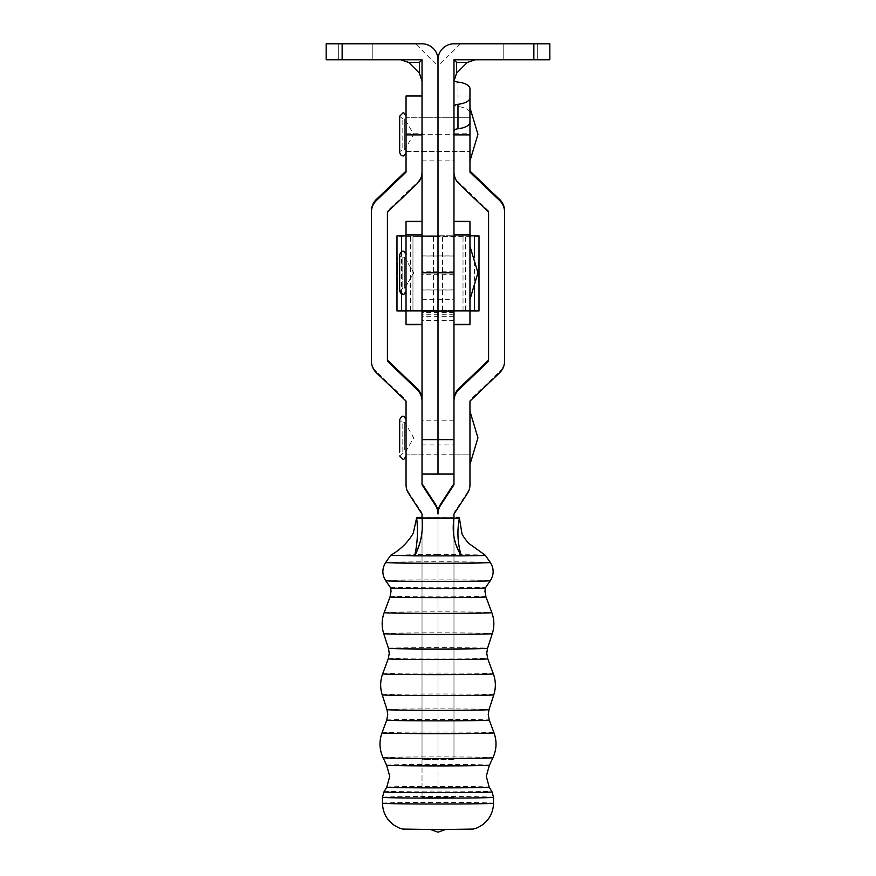 <?xml version="1.0" encoding="UTF-8"?>
<svg xmlns="http://www.w3.org/2000/svg" width="876" height="876" viewBox="0 0 876 876"><rect width="100%" height="100%" fill="white"/><g stroke="black" fill="none" stroke-linecap="round" stroke-linejoin="round"><path stroke-width="0.66" stroke-dasharray="4.38 3.29" d="M355.459 59.776L338.683 59.776L355.459 59.776M355.459 43.8L338.683 43.8L355.459 43.8M453.976 401.153L453.976 474.069L453.976 444.909L438 444.909L438 474.069L438 59.776C436.982 50.14 431.66 44.818 422.024 43.8C431.66 44.818 436.982 50.14 438 59.776L438 66.215L415.585 43.8L422.024 43.8L342.144 43.8L342.144 59.776L422.024 59.776L422.024 81.074L422.024 59.776L400.726 59.776L422.024 59.776L422.024 151.373L422.024 117.296L422.024 134.335L438 134.335L438 59.776A15.976 15.976 0 0 0 422.024 43.8M438 272.797L438 255.748L438 272.797M422.024 272.797L422.013 255.748L422.013 272.819M422.024 400.89L422.024 134.335M342.144 59.776L326.168 59.776L326.168 43.8L342.144 43.8M419.363 73.091L419.363 62.437L422.024 59.776M520.541 59.776L503.766 59.776L520.541 59.776M520.541 43.8L503.766 43.8L520.541 43.8M453.976 444.909L453.976 59.776L453.976 81.074L453.976 59.776L549.832 59.776L549.832 43.8L453.976 43.8C444.34 44.818 439.018 50.14 438 59.776C439.018 50.14 444.34 44.818 453.976 43.8A15.976 15.976 0 0 0 438 59.776L438 66.215L460.415 43.8L453.976 43.8M453.976 272.775L453.976 221.31L453.976 235.743L437.989 235.764L437.989 310.323L453.976 310.29L453.976 235.743L469.952 235.743L469.952 221.31M454.009 80.143A5.322 2.256 180 0 1 453.976 79.913L453.976 104.364A5.322 2.256 0 0 0 457.973 106.543A15.976 6.756 180 0 1 469.952 113.081L469.952 88.629M453.976 79.913L453.976 104.364M422.024 444.909L438 444.909L438 134.335L438 151.373L438 134.335L453.976 134.335M456.637 73.091L456.637 62.437L453.976 59.776M469.952 122.224L469.952 113.081M438 272.129L438 289.923L438 272.129M453.976 272.129L453.976 289.923L453.976 272.129M438 437.014L438 454.808L438 437.014M453.976 437.014L453.976 454.808L453.976 437.014M469.963 421.52L469.963 464.477L469.963 421.52M404.723 450.045L404.723 422.407L404.723 450.045M406.048 423.546L406.048 455.958L406.048 423.546M406.048 451.315L406.048 420.808L406.048 451.315M469.963 451.315L469.963 420.808L469.963 451.315M399.664 455.958L402.818 453.297L404.723 453.297L413.702 437.847L404.723 422.407L402.818 422.407L402.818 453.297L402.818 422.407C399.785 420.776 398.733 419.889 399.664 419.746L399.664 452.147M469.963 125.761L469.963 160.965L469.963 125.761M399.664 151.471L399.664 152.435C398.744 152.249 399.795 151.362 402.818 149.774L402.818 118.884L402.818 149.774L404.723 149.774L404.723 118.884L404.723 149.774L413.702 134.335L404.723 118.884L402.818 118.884L399.664 116.223L399.664 151.471M406.048 117.187L406.048 152.435L406.048 117.187M406.048 150.464L406.048 117.296L406.048 150.464M469.963 150.464L469.963 117.296L469.963 150.464M469.952 264.399L469.952 299.592L469.952 264.399M399.653 290.109L399.653 254.85L399.653 290.109M404.712 287.58L404.712 257.522L404.712 287.58M406.048 255.814L406.048 291.073L406.048 255.814M406.048 289.102L406.048 255.923L406.048 289.102M469.952 289.102L469.952 255.923L469.952 289.102M453.976 454.896L453.976 420.808L453.976 454.896L469.963 454.896L469.963 420.808L469.963 454.896L406.048 454.896L406.048 420.808L406.048 454.896L422.024 454.896L422.024 420.808L422.024 454.896M469.963 117.296L469.963 151.373L469.963 117.296L406.048 117.296L406.048 151.373L406.048 117.296L422.024 117.296L422.024 151.373L422.024 117.296L453.976 117.296L453.976 151.373L453.976 117.296L469.963 117.296M469.963 133.776L469.963 95.999L453.976 95.988L453.976 133.776L469.963 133.776L469.963 172.156M504.565 210.996L504.565 361.197M504.565 360.091A15.987 15.987 -0 0 1 499.638 371.643L469.963 400.036L469.963 401.153M469.963 400.036L469.963 484.746M469.963 483.64A15.976 15.976 -0 0 1 467.368 492.356L453.976 512.931L453.976 514.037M453.976 759.514L453.976 518.559L453.976 759.514L438 759.514L438 518.559L438 759.514L422.024 759.514L422.024 797.302L422.024 518.559L422.024 759.514M453.976 512.931L453.976 758.408L438 758.408L438 512.931L438 797.302L438 758.408L422.024 758.408L422.024 514.037M453.976 400.036L453.976 484.746M453.976 420.808L422.024 420.808M488.589 212.101L488.589 361.197M488.589 210.996L458.904 182.591A15.987 15.976 -0 0 1 453.976 171.05L453.976 95.999M453.976 171.05L453.976 133.776M406.048 151.373L469.963 151.373L406.048 151.373M387.411 361.197L387.411 210.996L417.096 182.591A15.987 15.976 180 0 0 422.024 171.05L422.024 133.776L406.048 133.776L406.048 95.999M406.048 133.776L406.048 172.156M371.435 210.996L371.435 361.197M371.435 360.091A15.987 15.987 180 0 0 376.362 371.643L406.048 400.036L406.048 401.153M406.048 400.036L406.048 484.746M406.048 483.64A15.976 15.976 180 0 0 408.632 492.356L422.024 512.931M422.024 401.153L422.024 484.746M387.411 210.996L387.411 212.101M422.024 172.408A15.987 15.976 180 0 0 422.024 172.156L422.024 133.776M422.024 171.05L422.024 172.156M386.612 765.186A51.399 0.745 180 0 1 438 764.441A51.399 0.745 180 0 1 489.399 765.186M390.663 587.895L390.663 587.895A47.337 0.679 180 0 1 438 587.205A47.337 0.679 180 0 1 485.337 587.895L485.337 587.895M438 554.596L414.687 554.683C420.776 542.989 423.228 530.549 422.046 517.377L453.943 517.377C451.852 530.845 454.315 543.284 461.324 554.683L438 554.596M390.674 555.264L414.687 554.683C417.469 542.343 418.137 529.936 416.702 517.453M438 829.178L446.771 829.057L438 829.178M402.752 829.079L473.248 829.079M422.024 518.559L422.024 758.408L453.976 758.408L453.976 518.559M453.976 517.453L422.024 517.453M485.326 555.264A47.337 0.679 0 0 0 461.324 554.683C457.633 542.463 456.965 530.057 459.309 517.453M422.024 272.129L422.024 289.923L422.024 272.129M422.024 437.014L422.024 454.808L422.024 437.014M397.518 282.368L397.518 256.953L397.518 291.27L396.981 262.69L396.981 282.368M406.026 272.983L406.026 255.923L406.026 272.983M422.013 272.94L422.013 290L422.013 272.94M406.026 272.819L406.026 255.748L406.026 272.819M469.952 272.94L469.952 290L469.952 272.94M453.976 272.983L453.976 255.923L453.976 272.983M469.952 272.775L469.952 289.836L469.952 272.775M469.952 311.002L406.026 311.002M396.981 310.969L396.981 236.421L437.989 236.465L412.957 236.421L412.957 310.969L463.021 310.969L463.021 310.4L437.989 310.356L437.989 235.808L463.021 235.841L463.021 236.421L437.989 236.454L478.997 236.421L478.997 310.969M396.981 278.721L396.981 262.658L396.981 278.721M396.981 274.527L396.981 256.942L396.981 274.527M396.981 235.841L396.981 236.421M396.981 281.733L396.981 280.966L397.518 281.733M478.997 268.987L478.471 270.903L478.997 268.987M478.997 262.329L478.997 281.93M478.997 281.995L478.997 278.086M478.997 235.841L478.997 236.421M478.997 262.866L478.471 281.503L478.997 262.866M478.997 279.553L478.997 262.789L478.997 279.553M478.997 262.756L478.471 281.404L478.997 262.756M469.952 324.624L469.952 310.29L453.976 310.29L453.976 324.339M463.021 310.4L463.021 235.841M463.021 310.969L463.021 236.421M469.952 235.83L453.965 235.764L469.952 235.732L469.952 310.29L453.965 310.323L453.965 235.764M453.965 310.323L453.965 235.808M453.965 310.356L469.952 310.378M437.989 235.808L412.957 235.841L412.957 236.421M406.026 235.83L437.989 235.764M422.013 221.31L422.013 235.743L410.57 235.754L406.026 235.743L406.026 221.31M437.989 310.323L422.024 310.29L422.013 235.743L406.026 235.732L406.026 310.29L422.013 310.323L422.013 235.808M422.013 324.624L422.013 310.29L406.026 310.29L406.026 324.624M412.957 310.969L412.957 310.4L422.013 310.389L406.026 310.378M422.024 310.389L437.989 310.356M412.957 310.4L412.957 235.841M422.013 310.323L422.013 235.764M478.471 278.086L478.997 276.969M478.471 276.969L478.997 280.09M478.471 280.09L478.997 272.195M478.471 272.195L478.997 264.311M478.471 264.311L478.997 267.41M478.471 267.41L478.997 266.304M478.471 266.304L478.997 262.406M478.471 262.406L478.997 265.669M478.471 265.669L478.997 272.326M478.471 272.326L478.471 281.995M478.471 281.93L478.471 262.329M397.518 273.761L397.518 262.877L396.981 273.761M397.518 288.751L396.981 286.08L397.518 288.751M397.518 281.579L397.518 289.562L396.981 281.579M469.952 264.224L469.952 299.417L469.952 264.224M399.653 289.934L399.653 290.898L402.807 288.237L402.807 257.347L402.807 288.237L404.712 288.237L404.712 257.347L404.712 288.237L413.691 272.797L404.712 257.347L402.807 257.347C400.19 256.153 399.138 255.266 399.653 254.686L399.653 289.934M406.048 255.65L406.048 290.898L406.048 255.65M406.048 288.927L406.048 255.748L406.048 288.927M469.952 288.927L469.952 255.748L469.952 288.927M422.024 299.373L453.976 299.373M422.024 160.91L453.976 160.91M419.363 62.437L408.709 62.437M533.856 43.8L533.856 59.776M456.637 62.437L467.291 62.437M457.973 106.543L457.973 82.092M453.976 312.48L422.024 312.48M453.976 316.696L422.024 316.696M453.976 314.232L422.024 314.232M453.976 271.177L422.024 271.177M453.976 274.746L422.024 274.746M453.976 320.583L422.024 320.583M402.807 287.58L402.807 257.522L402.807 287.58M499.638 371.643L499.638 372.749M467.368 492.356L467.368 493.473M458.904 182.591L458.904 183.697M376.362 371.643L376.362 372.749M408.632 492.356L408.632 493.473M417.096 182.591L417.096 183.697M386.776 787.141A51.224 0.745 180 0 1 438 786.407A51.224 0.745 180 0 1 489.224 787.141M386.754 720.105A51.246 0.745 180 0 1 438 719.371A51.246 0.745 180 0 1 489.246 720.105M388.254 658.818A49.746 0.723 180 0 1 438 658.095A49.746 0.723 180 0 1 487.757 658.818M390.028 596.895A47.972 0.69 180 0 1 438 596.206A47.972 0.69 180 0 1 485.972 596.895M383.973 791.871A54.027 0.777 180 0 1 438 791.094A54.027 0.777 180 0 1 492.027 791.871M382.494 797.302A55.506 0.799 180 0 1 438 796.492A55.506 0.799 180 0 1 493.516 797.302M383.064 757.685A54.947 0.799 180 0 1 438 756.886A54.947 0.799 180 0 1 492.947 757.685M382.002 732.84A55.998 0.81 180 0 1 438 732.029A55.998 0.81 180 0 1 493.998 732.84M386.984 709.615A51.016 0.734 180 0 1 438 708.881A51.016 0.734 180 0 1 489.016 709.615M382.21 694.821A55.801 0.81 180 0 1 438 694.011A55.801 0.81 180 0 1 493.801 694.821M382.659 673.852A55.341 0.799 180 0 1 438 673.053A55.341 0.799 180 0 1 493.341 673.852M388.473 648.328A49.527 0.712 180 0 1 438 647.605A49.527 0.712 180 0 1 487.527 648.328M383.71 633.644A54.29 0.788 180 0 1 438 632.855A54.29 0.788 180 0 1 492.29 633.644M384.17 612.62A53.83 0.777 180 0 1 438 611.842A53.83 0.777 180 0 1 491.83 612.62M385.681 580.657A52.33 0.756 180 0 1 438 579.89A52.33 0.756 180 0 1 490.33 580.657M385.681 562.512A52.33 0.756 180 0 1 438 561.757A52.33 0.756 180 0 1 490.33 562.512M382.494 803.215A55.506 0.799 180 0 1 438 802.416A55.506 0.799 180 0 1 493.516 803.215M453.976 759.317L422.024 759.317M442.533 310.312L442.533 235.754M442.577 310.378L442.577 235.819M474.398 288.762L474.398 256.996M465.408 310.312L465.408 235.754M433.456 310.312L433.456 235.754M433.401 310.378L433.401 235.819M401.58 293.997L401.58 251.751M410.57 310.312L410.57 235.754M338.683 43.8L338.683 59.776L338.683 43.8M372.234 43.8L372.234 59.776L372.234 43.8M503.766 43.8L503.766 59.776L503.766 43.8M537.317 43.8L537.317 59.776L537.317 43.8M453.976 256L422.024 256M453.976 420.885L422.024 420.885M453.976 312.305L422.024 312.305M453.976 316.762L422.024 316.762M453.976 236.75L422.024 236.75M453.976 454.808L422.024 454.808M453.976 289.923L422.024 289.923M399.653 291.073L402.807 288.401L404.712 288.401L413.691 272.962L404.712 257.522L402.807 257.522C400.288 256.471 399.237 255.584 399.653 254.85C401.241 251.817 402.314 250.755 402.85 251.664C403.387 250.755 404.449 251.817 406.048 254.85M422.013 290L453.976 290M469.952 246.331L477.924 272.874M422.013 255.923L453.976 255.923M453.976 797.302L422.024 797.302L453.976 797.302M430.609 829.55L429.24 829.057M445.391 829.55L446.771 829.057"/><path stroke-width="1.31" d="M342.144 43.8L326.168 43.8L326.168 59.776L342.144 59.776L342.144 43.8L422.024 43.8A15.976 15.976 0 0 1 438 59.776L438 474.069L422.024 474.069M342.144 59.776L422.024 59.776L422.024 400.89M533.856 43.8L549.832 43.8L549.832 59.776L533.856 59.776L533.856 43.8L453.976 43.8A15.976 15.976 0 0 0 438 59.776L438 474.069L453.976 474.069M422.024 43.8L415.585 43.8M422.024 81.074L419.363 73.091L408.709 62.437L400.726 59.776M422.024 59.776L419.363 62.437L419.363 73.091M533.856 59.776L453.976 59.776L453.976 401.153A15.976 15.976 -0 0 1 458.904 389.601L488.589 361.197L488.589 212.101L458.904 183.697A15.987 15.976 -0 0 1 453.976 172.156M453.976 43.8L460.415 43.8M453.976 81.074L456.637 73.091L467.291 62.437L475.274 59.776M453.976 59.776L456.637 62.437L456.637 73.091M454.009 80.143A5.322 2.256 180 0 0 457.973 82.092A15.976 6.756 0 0 1 469.952 88.629L469.952 122.224A15.976 6.756 180 0 1 457.973 128.761A5.322 2.256 0 0 0 453.976 130.94M453.976 106.478A5.322 2.256 180 0 1 457.973 104.299A15.976 6.756 0 0 0 469.952 97.762M399.664 452.147L399.664 419.746C401.241 416.713 402.303 415.651 402.861 416.549C403.387 415.64 404.449 416.702 406.048 419.746M406.048 152.435C404.471 155.468 403.409 156.541 402.861 155.632C401.624 156.169 400.562 155.107 399.664 152.435L399.664 116.223L402.861 113.026C403.376 112.117 404.438 113.179 406.048 116.223M469.963 95.988L469.963 172.156L499.638 200.56A15.987 15.987 -0 0 1 504.565 212.101L504.565 361.197A15.987 15.987 -0 0 1 499.638 372.749L469.963 401.153L469.963 484.746A15.976 15.976 -0 0 1 467.368 493.473L453.976 514.037L453.976 518.559L453.976 517.453L453.976 518.559L422.024 518.559L422.024 514.037L408.632 493.473A15.976 15.976 180 0 1 406.048 484.746L406.048 401.153L376.362 372.749A15.987 15.987 180 0 1 371.435 361.197L371.435 212.101A15.987 15.987 180 0 1 376.362 200.56L406.048 172.156L406.048 134.882L422.024 134.882M469.963 171.05L499.638 199.443A15.987 15.987 -0 0 1 504.565 210.996L504.565 212.101M453.976 483.64L440.584 504.215A15.976 15.976 -0 0 0 438 512.931L438 514.037A15.976 15.976 -0 0 1 440.584 505.321L453.976 484.746L453.976 400.036A15.976 15.976 -0 0 1 458.904 388.495L488.589 360.091M422.024 95.988L406.048 95.988L406.048 134.882M406.048 171.05L376.362 199.443A15.987 15.987 180 0 0 371.435 210.996L371.435 212.101M422.024 483.64L435.416 504.215A15.976 15.976 180 0 1 438 512.931L438 514.037A15.976 15.976 180 0 0 435.416 505.321L422.024 484.746L422.024 401.153A15.976 15.976 180 0 0 417.096 389.601L387.411 361.197L387.411 212.101L417.096 183.697A15.987 15.976 180 0 0 422.024 172.408M422.024 399.785A15.976 15.976 180 0 0 417.096 388.495L387.411 360.091M386.612 765.186L389.743 776.3L386.776 787.141A51.224 0.745 180 0 0 438 787.885A51.224 0.745 180 0 0 489.224 787.141L486.268 776.3L489.399 765.186A51.399 0.745 180 0 1 438 765.931A51.399 0.745 180 0 1 386.612 765.186L383.064 757.685A54.947 0.799 180 0 0 438 758.474A54.947 0.799 180 0 0 492.947 757.685C496.648 749.549 496.999 741.26 493.998 732.84A55.998 0.81 180 0 1 438 733.65A55.998 0.81 180 0 1 382.002 732.84C379.001 741.26 379.352 749.549 383.064 757.685M390.663 587.895L391.035 591.322L390.028 596.895A47.972 0.69 180 0 0 438 597.596A47.972 0.69 180 0 0 485.972 596.895L484.965 591.322L485.337 587.895A47.337 0.679 180 0 1 438 588.573A47.337 0.679 180 0 1 390.663 587.895L385.681 580.657A52.33 0.756 180 0 0 438 581.401A52.33 0.756 180 0 0 490.33 580.657C494.075 574.612 494.075 568.557 490.33 562.512A52.33 0.756 180 0 1 438 563.268A52.33 0.756 180 0 1 385.681 562.512C381.925 568.557 381.925 574.612 385.681 580.657M422.046 517.377L416.702 517.453L416.702 518.559L422.046 518.636C423.228 531.82 420.776 544.237 414.687 555.877L461.324 555.877A47.337 0.679 0 0 0 485.337 555.274A47.337 0.679 0 0 0 485.326 555.264L468.572 543.262C463.973 537.765 461.707 534.185 461.761 532.52L459.309 517.453L456.024 517.377M416.702 518.559L416.702 518.559C418.137 531.075 417.469 543.514 414.687 555.877L390.674 555.264C400.288 549.854 407.822 542.485 413.275 533.188L416.702 517.574M438 829.561L402.752 829.079C399.785 827.962 401.142 829.342 394.2 825.28C386.644 819.859 382.746 812.512 382.494 803.215A55.506 0.799 180 0 0 438 804.015A55.506 0.799 180 0 0 493.516 803.215C493.254 812.512 489.355 819.859 481.811 825.28C474.869 829.342 476.215 827.962 473.248 829.079L438 829.561M422.046 518.636L459.309 518.559L459.309 517.628M459.309 518.559L459.309 518.559C456.965 531.195 457.633 543.635 461.324 555.877C454.315 544.533 451.852 532.115 453.943 518.636M422.013 310.925L422.013 221.31L406.026 221.31L406.026 324.624L422.013 324.624L422.013 310.925L406.026 310.925M453.976 221.31L469.952 221.31L469.952 324.624L453.976 324.624M469.952 310.378L478.997 310.4L478.997 310.969L469.952 311.002M406.026 311.002L396.981 310.969L396.981 235.841L406.026 235.83M478.997 310.4L478.997 235.841L469.952 235.83M469.952 324.339L453.976 324.339L453.976 272.743M406.026 310.378L396.981 310.4M406.048 290.898C404.548 293.909 403.486 294.971 402.85 294.095L399.653 290.898L399.653 254.686C401.263 251.642 402.336 250.58 402.85 251.489C403.376 250.58 404.438 251.642 406.048 254.686M422.024 272.797L453.976 272.797M408.709 62.437L419.363 62.437M467.291 62.437L456.637 62.437M457.973 104.299L457.973 128.761M453.976 439.632L422.024 439.632M499.638 199.443L499.638 200.56M440.584 504.215L440.584 505.321M458.904 388.495L458.904 389.601M469.963 134.882L453.976 134.882M376.362 199.443L376.362 200.56M435.416 504.215L435.416 505.321M417.096 388.495L417.096 389.601M386.984 709.615A51.016 0.734 180 0 0 438 710.348A51.016 0.734 180 0 0 489.016 709.615L488.239 714.531L489.246 720.105A51.246 0.745 180 0 1 438 720.849A51.246 0.745 180 0 1 386.754 720.105L387.761 714.531L386.984 709.615L382.21 694.821A55.801 0.81 180 0 0 438 695.621A55.801 0.81 180 0 0 493.801 694.821C496.002 687.78 495.849 680.783 493.341 673.852A55.341 0.799 180 0 1 438 674.651A55.341 0.799 180 0 1 382.659 673.852C380.151 680.783 379.998 687.78 382.21 694.821M388.473 648.328A49.527 0.712 180 0 0 438 649.039A49.527 0.712 180 0 0 487.527 648.328L486.749 653.255L487.757 658.818A49.746 0.723 180 0 1 438 659.54A49.746 0.723 180 0 1 388.254 658.818L389.251 653.255L388.473 648.328L383.71 633.644A54.29 0.788 180 0 0 438 634.421A54.29 0.788 180 0 0 492.29 633.644C494.513 626.581 494.36 619.573 491.83 612.62A53.83 0.777 180 0 1 438 613.397A53.83 0.777 180 0 1 384.17 612.62C381.651 619.573 381.498 626.581 383.71 633.644M489.224 787.141L492.027 791.871A54.027 0.777 180 0 1 438 792.66A54.027 0.777 180 0 1 383.973 791.871L382.494 797.302L382.494 803.215M492.027 791.871L493.516 797.302A55.506 0.799 180 0 1 438 798.102A55.506 0.799 180 0 1 382.494 797.302M453.976 234.648L469.952 234.648M474.398 310.389L474.398 288.762M474.398 256.996L474.398 235.83M453.976 221.573L469.952 221.573M453.976 310.925L469.952 310.925M401.58 310.389L401.58 293.997M401.58 251.751L401.58 235.83M422.013 221.573L406.026 221.573M422.013 234.648L406.026 234.648M422.013 324.339L406.026 324.339M422.024 311.133L453.976 311.133M469.963 464.477L477.946 437.847L469.963 411.227M406.048 455.958C404.438 459.002 403.376 460.064 402.861 459.155L399.664 455.958M469.963 160.965L477.946 134.335L469.963 107.704M469.952 299.592L477.924 272.874M406.048 291.073C404.449 294.106 403.387 295.168 402.85 294.259C402.303 295.168 401.23 294.106 399.653 291.073M386.776 787.141L383.973 791.871M386.754 720.105L382.002 732.84M388.254 658.818L382.659 673.852M390.028 596.895L384.17 612.62M390.663 555.274L385.681 562.512M445.391 829.55L438 832.2L430.609 829.55M493.516 797.302L493.516 803.215M485.337 555.274L490.33 562.512M485.337 587.895L490.33 580.657M485.972 596.895L491.83 612.62M487.527 648.328L492.29 633.644M487.757 658.818L493.341 673.852M489.016 709.615L493.801 694.821M489.246 720.105L493.998 732.84M489.399 765.186L492.947 757.685M469.952 299.417L477.946 272.797L469.952 246.167"/></g></svg>
